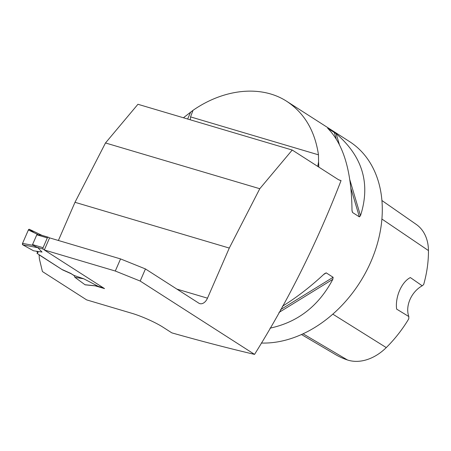 <?xml version="1.0" encoding="UTF-8"?>
<svg xmlns="http://www.w3.org/2000/svg" width="451" height="451" viewBox="0 0 451 451"><rect width="100%" height="100%" fill="white"/><g stroke="black" fill="none" stroke-linecap="round" stroke-linejoin="round"><path stroke-width="0.68" d="M229.283 248.067L259.782 188.721L292.225 150.036L137.938 104.277L105.495 142.961L74.996 202.302L229.283 248.067L207.488 298.179A9.082 5.902 -73.5 0 1 199.821 303.624A9.082 5.902 -73.5 0 1 198.818 303.168L145.447 268.943L140.182 281.052L254.556 354.39C228.995 348.409 201.422 341.232 171.837 332.866L162.811 327.082A23.835 3.349 -156.5 0 0 132.098 313.372L86.626 299.881L42.422 271.541L39.367 258.806L39.09 254.843L62.503 269.85L71.14 273.712L74.274 275.719M145.447 268.943L120.558 258.919L49.582 237.869L44.316 249.978L115.293 271.028L140.182 281.052M95.291 285.855L104.542 288.601L44.316 249.978M292.225 150.036L337.771 179.244A22.702 14.759 106.5 0 0 340.279 180.394A22.702 14.759 106.5 0 0 341.052 180.592L338.949 179.893M341.052 180.592C317.301 242.136 288.471 300.067 254.556 354.39M74.996 202.302L58.393 240.484M120.558 258.919L115.293 271.028M318.772 167.056A113.517 84.754 -57.3 0 0 318.558 161.853L317.769 166.413M190.266 119.791L190.564 116.894L192.989 110.348L183.433 117.767M318.558 161.853L318.468 154.828C314.916 130.869 304.391 113.066 286.887 101.419C261.698 84.946 224.463 88.492 192.989 110.348M286.887 101.419L349.514 141.575A113.517 84.754 122.7 0 1 370.773 261.997A113.517 84.754 122.7 0 1 261.315 343.036M282.439 306.268C296.826 297.344 310.795 286.537 324.342 273.836L326.191 272.849L333.114 277.28L332.838 279.287C318.727 305.953 297.784 322.245 270.019 328.153M352.53 212.494L351.994 210.251C351.611 171.476 343.499 144.14 327.651 128.242L336.147 133.688C362.61 156.396 370.722 183.732 360.49 215.696L359.374 216.88L352.53 212.494L352 210.724M381.907 200.509L416.2 224.373A45.179 33.729 -57.3 0 1 428.45 250.576A110.45 82.465 -57.3 0 1 423.664 284.57L422.209 285.793L410.348 277.562C401.57 281.971 395.031 297.074 396.632 309.104L408.832 316.557L408.764 318.846A110.45 82.465 -57.3 0 1 386.27 347.586L332.815 314.15M301.493 334.529L335.397 354.503A110.45 82.465 -57.3 0 0 347.445 359.971A45.179 33.729 -57.3 0 0 386.27 347.586M422.209 285.793A22.702 16.952 -57.3 0 0 408.832 316.557M71.14 273.712L74.195 275.505L83.723 278.786L97.636 286.024L96.988 285.996M38.143 252.385L36.3 251.201L38.143 252.385L37.01 253.344L62.503 269.85M259.782 188.721L105.495 142.961M44.367 249.848L43.257 249.138A1.133 0.739 -73.5 0 1 43.071 247.7L47.327 237.908A1.133 0.739 -73.5 0 1 48.285 237.226A1.133 0.739 -73.5 0 1 48.409 237.282L49.525 237.998M47.327 237.908L36.802 234.785L32.545 244.577L33.318 245.423L37.861 247.7L42.022 252.047L33.549 250.795L22.764 244.831L37.861 247.7M36.802 234.785L40.883 235.033L48.15 237.209M62.554 269.726L71.196 273.582M33.318 245.423L22.55 243.377L28.374 229.976L38.025 234.593M28.374 229.976A1.133 0.739 -73.5 0 1 29.405 229.322A1.133 0.739 -73.5 0 1 29.49 229.373L42.016 235.366M37.01 253.344L37.585 252.03M22.55 243.377A1.133 0.739 106.5 0 0 22.764 244.831L33.549 250.795M85.515 284.795A1.133 0.739 -73.5 0 1 85.245 284.835A1.133 0.739 -73.5 0 1 85.008 284.739L74.866 277.292L74.195 275.505M85.008 284.739L97.636 286.024M83.723 278.786L74.866 277.292M33.921 232.631L29.49 229.373L28.374 229.976L22.55 243.377L22.764 244.831M176.893 289.108L207.488 298.179M187.644 119.019L190.66 112.079M428.45 250.576L381.896 219.028M347.445 359.971L303.083 333.802M278.972 312.47L332.838 279.287M280.55 309.657L333.114 277.28M323.604 274.529L326.265 272.889M359.374 216.88L350.979 188.603M336.187 138.761L334.259 132.278M360.49 215.696L349.908 180.045M339.299 144.303L336.147 133.688M190.564 116.894L318.468 154.828M43.071 247.7L32.545 244.577M43.257 249.138L36.283 247.069M103.488 287.924L97.168 286.047M48.285 237.226L40.838 235.016M103.544 287.964L97.055 286.035M42.073 235.383L29.405 229.322M97.241 286.058L85.245 284.835"/></g></svg>
